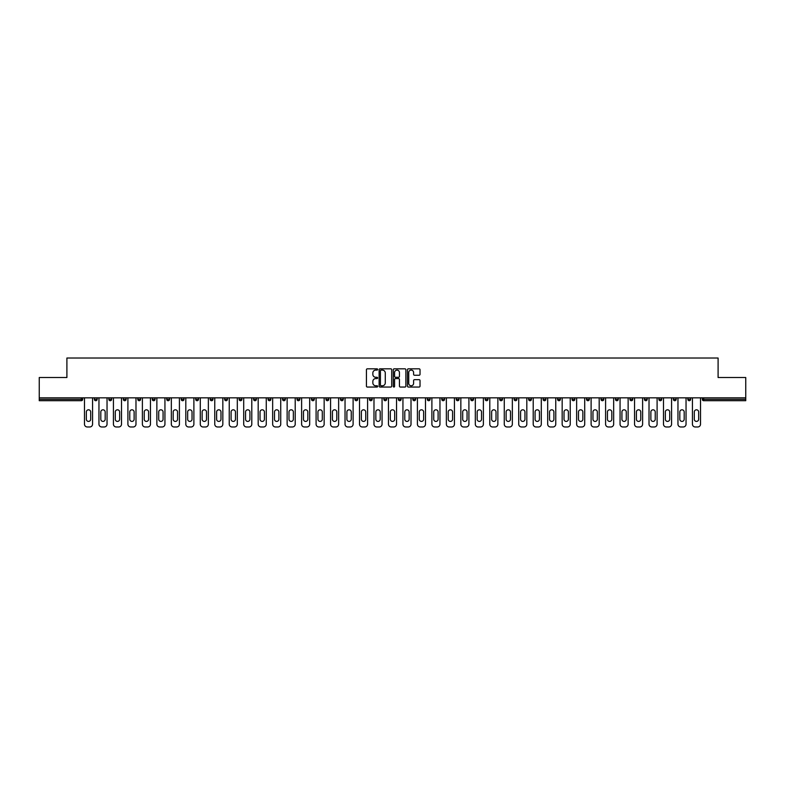 <?xml version="1.0" encoding="UTF-8"?>
<svg xmlns="http://www.w3.org/2000/svg" width="785" height="785" viewBox="0 0 785 785"><rect width="100%" height="100%" fill="white"/><g stroke="black" fill="none" stroke-linecap="round" stroke-linejoin="round"><path stroke-width="1.18" d="M377.654 369.46A0.638 0.638 0 0 0 377.016 368.822L367.341 368.822A0.913 0.913 0 0 0 366.428 369.735L366.428 386.132A0.913 0.913 0 0 0 367.341 387.044L377.016 387.044A0.638 0.638 0 0 0 377.654 386.406A0.638 0.638 0 0 0 377.016 385.769L375.76 385.769A2.914 2.914 0 0 1 372.846 382.854L372.846 381.481A2.914 2.914 0 0 1 375.76 378.566L377.016 378.566A0.638 0.638 0 0 0 377.654 377.928A0.638 0.638 0 0 0 377.016 377.291L375.76 377.291A2.914 2.914 0 0 1 372.846 374.376L372.846 373.012A2.914 2.914 0 0 1 375.76 370.098L377.016 370.098A0.638 0.638 0 0 0 377.654 369.46M419.121 375.25A0.913 0.913 0 0 0 420.024 374.337L420.024 369.735A0.913 0.913 0 0 0 419.121 368.822L408.367 368.822A0.913 0.913 0 0 0 407.464 369.735L407.464 386.132A0.913 0.913 0 0 0 408.367 387.044L419.121 387.044A0.913 0.913 0 0 0 420.024 386.132L420.024 380.578A0.913 0.913 0 0 0 419.121 379.665L414.519 379.665A0.913 0.913 0 0 0 413.607 380.578L413.607 383.325A2.433 2.433 0 0 1 411.173 385.769A2.433 2.433 0 0 1 408.74 383.325L408.74 372.532A2.433 2.433 0 0 1 411.173 370.098A2.433 2.433 0 0 1 413.607 372.532L413.607 374.337A0.913 0.913 0 0 0 414.519 375.25L419.121 375.25M39.25 397.838L39.25 377.516L66.902 377.516L66.902 358.029L718.098 358.029L718.098 377.516L745.75 377.516L745.75 397.838L39.25 397.838L39.25 399.32L81.287 399.32L81.287 397.838M391.705 369.735A0.913 0.913 0 0 0 390.793 368.822L380.048 368.822A0.913 0.913 0 0 0 379.135 369.735L379.135 386.132A0.913 0.913 0 0 0 380.048 387.044L390.793 387.044A0.913 0.913 0 0 0 391.705 386.132L391.705 369.735M394.207 368.822L404.952 368.822A0.913 0.913 0 0 1 405.865 369.735L405.865 386.132A0.913 0.913 0 0 1 404.952 387.044L400.36 387.044A0.913 0.913 0 0 1 399.447 386.132L399.447 379.479A0.913 0.913 0 0 0 398.535 378.566L395.483 378.566A0.913 0.913 0 0 0 394.57 379.479L394.57 386.406A0.638 0.638 0 0 1 393.933 387.044A0.638 0.638 0 0 1 393.295 386.406L393.295 369.735A0.913 0.913 0 0 1 394.207 368.822M82.68 397.838L82.68 399.32A1.393 1.393 0 0 1 81.287 400.713L39.25 400.713L39.25 399.32M745.75 397.838L745.75 400.713L703.713 400.713A1.393 1.393 0 0 1 702.32 399.32L702.32 397.838M94.367 399.32L97.154 399.32A1.393 1.393 0 0 1 95.76 400.713A1.393 1.393 0 0 0 97.154 399.32L97.154 397.838L97.154 399.32A1.393 1.393 0 0 1 95.76 400.713A1.393 1.393 0 0 1 94.367 399.32L94.367 397.838M81.287 400.713A1.393 1.393 0 0 0 82.68 399.32A1.393 1.393 0 0 1 81.287 400.713L81.287 399.32L82.68 399.32M108.84 397.838L108.84 399.32L108.84 397.838M111.627 397.838L111.627 399.32A1.393 1.393 0 0 1 110.234 400.713A1.393 1.393 0 0 1 108.84 399.32A1.393 1.393 0 0 0 110.234 400.713A1.393 1.393 0 0 0 111.627 399.32A1.393 1.393 0 0 1 110.234 400.713A1.393 1.393 0 0 1 108.84 399.32L111.627 399.32M126.1 397.838L126.1 399.32L123.314 399.32A1.393 1.393 0 0 0 124.707 400.713A1.393 1.393 0 0 1 123.314 399.32L123.314 397.838M137.797 397.838L137.797 399.32L137.797 397.838M140.574 397.838L140.574 399.32L140.574 397.838M152.27 397.838L152.27 399.32L152.27 397.838M155.047 397.838L155.047 399.32L155.047 397.838M169.531 397.838L169.531 399.32A1.393 1.393 0 0 1 168.137 400.713A1.393 1.393 0 0 1 166.744 399.32L166.744 397.838M184.004 397.838L184.004 399.32A1.393 1.393 0 0 1 182.611 400.713A1.393 1.393 0 0 1 181.217 399.32L181.217 397.838M198.477 397.838L198.477 399.32A1.393 1.393 0 0 1 197.084 400.713A1.393 1.393 0 0 1 195.691 399.32L195.691 397.838M212.951 397.838L212.951 399.32A1.393 1.393 0 0 1 211.557 400.713A1.393 1.393 0 0 1 210.164 399.32L210.164 397.838M226.031 400.713A1.393 1.393 0 0 0 227.424 399.32L227.424 397.838L227.424 399.32A1.393 1.393 0 0 1 226.031 400.713A1.393 1.393 0 0 1 224.647 399.32L224.647 397.838M241.898 397.838L241.898 399.32A1.393 1.393 0 0 1 240.514 400.713A1.393 1.393 0 0 1 239.121 399.32L239.121 397.838M253.594 397.838L253.594 399.32L253.594 397.838M256.381 397.838L256.381 399.32L256.381 397.838M270.854 397.838L270.854 399.32A1.393 1.393 0 0 1 269.461 400.713A1.393 1.393 0 0 1 268.068 399.32L268.068 397.838M283.935 400.713A1.393 1.393 0 0 0 285.328 399.32L285.328 397.838L285.328 399.32A1.393 1.393 0 0 1 283.935 400.713A1.393 1.393 0 0 1 282.541 399.32L282.541 397.838M299.801 397.838L299.801 399.32A1.393 1.393 0 0 1 298.408 400.713A1.393 1.393 0 0 1 297.024 399.32L297.024 397.838M311.498 397.838L311.498 399.32L311.498 397.838M314.275 397.838L314.275 399.32A1.393 1.393 0 0 1 312.891 400.713A1.393 1.393 0 0 1 311.498 399.32L314.275 399.32A1.393 1.393 0 0 1 312.891 400.713M328.758 397.838L328.758 399.32A1.393 1.393 0 0 1 327.365 400.713A1.393 1.393 0 0 1 325.971 399.32L325.971 397.838M340.445 399.32L343.231 399.32A1.393 1.393 0 0 1 341.838 400.713A1.393 1.393 0 0 0 343.231 399.32L343.231 397.838L343.231 399.32A1.393 1.393 0 0 1 341.838 400.713A1.393 1.393 0 0 1 340.445 399.32L340.445 397.838M357.705 397.838L357.705 399.32A1.393 1.393 0 0 1 356.311 400.713A1.393 1.393 0 0 1 354.918 399.32L354.918 397.838M369.392 397.838L369.392 399.32L369.392 397.838M372.178 397.838L372.178 399.32L372.178 397.838M383.875 397.838L383.875 399.32L383.875 397.838M386.652 397.838L386.652 399.32A1.393 1.393 0 0 1 385.258 400.713A1.393 1.393 0 0 1 383.875 399.32L386.652 399.32A1.393 1.393 0 0 1 385.258 400.713M398.348 397.838L398.348 399.32L398.348 397.838M401.125 397.838L401.125 399.32L401.125 397.838M412.822 397.838L412.822 399.32L412.822 397.838M415.608 397.838L415.608 399.32A1.393 1.393 0 0 1 414.215 400.713A1.393 1.393 0 0 1 412.822 399.32A1.393 1.393 0 0 0 414.215 400.713A1.393 1.393 0 0 0 415.608 399.32A1.393 1.393 0 0 1 414.215 400.713A1.393 1.393 0 0 1 412.822 399.32L415.608 399.32M430.082 397.838L430.082 399.32A1.393 1.393 0 0 1 428.688 400.713A1.393 1.393 0 0 1 427.295 399.32L427.295 397.838M444.555 397.838L444.555 399.32L441.769 399.32A1.393 1.393 0 0 0 443.162 400.713A1.393 1.393 0 0 1 441.769 399.32L441.769 397.838M459.029 397.838L459.029 399.32A1.393 1.393 0 0 1 457.635 400.713A1.393 1.393 0 0 1 456.242 399.32L456.242 397.838M470.725 397.838L470.725 399.32L470.725 397.838M473.502 397.838L473.502 399.32A1.393 1.393 0 0 1 472.109 400.713A1.393 1.393 0 0 1 470.725 399.32A1.393 1.393 0 0 0 472.109 400.713A1.393 1.393 0 0 1 470.725 399.32L473.502 399.32A1.393 1.393 0 0 1 472.109 400.713M487.976 397.838L487.976 399.32A1.393 1.393 0 0 1 486.592 400.713A1.393 1.393 0 0 1 485.199 399.32L485.199 397.838M502.459 397.838L502.459 399.32L499.672 399.32A1.393 1.393 0 0 0 501.065 400.713A1.393 1.393 0 0 1 499.672 399.32L499.672 397.838M516.932 397.838L516.932 399.32A1.393 1.393 0 0 1 515.539 400.713A1.393 1.393 0 0 1 514.146 399.32L514.146 397.838M531.406 397.838L531.406 399.32L528.619 399.32A1.393 1.393 0 0 0 530.012 400.713A1.393 1.393 0 0 1 528.619 399.32L528.619 397.838M545.879 397.838L545.879 399.32A1.393 1.393 0 0 1 544.486 400.713A1.393 1.393 0 0 1 543.102 399.32L543.102 397.838M560.353 397.838L560.353 399.32L557.576 399.32A1.393 1.393 0 0 0 558.969 400.713A1.393 1.393 0 0 1 557.576 399.32L557.576 397.838M574.836 397.838L574.836 399.32A1.393 1.393 0 0 1 573.442 400.713A1.393 1.393 0 0 1 572.049 399.32L572.049 397.838M589.309 397.838L589.309 399.32L586.523 399.32A1.393 1.393 0 0 0 587.916 400.713A1.393 1.393 0 0 1 586.523 399.32L586.523 397.838M603.783 397.838L603.783 399.32L600.996 399.32A1.393 1.393 0 0 0 602.389 400.713A1.393 1.393 0 0 1 600.996 399.32L600.996 397.838M618.256 397.838L618.256 399.32L615.469 399.32A1.393 1.393 0 0 0 616.863 400.713A1.393 1.393 0 0 1 615.469 399.32L615.469 397.838M632.73 397.838L632.73 399.32A1.393 1.393 0 0 1 631.336 400.713A1.393 1.393 0 0 1 629.953 399.32L629.953 397.838M645.819 400.713A1.393 1.393 0 0 0 647.203 399.32L647.203 397.838L647.203 399.32A1.393 1.393 0 0 1 645.819 400.713A1.393 1.393 0 0 1 644.426 399.32L644.426 397.838M661.686 397.838L661.686 399.32A1.393 1.393 0 0 1 660.293 400.713A1.393 1.393 0 0 1 658.9 399.32L658.9 397.838M676.16 397.838L676.16 399.32L673.373 399.32A1.393 1.393 0 0 0 674.766 400.713A1.393 1.393 0 0 1 673.373 399.32L673.373 397.838M690.633 397.838L690.633 399.32A1.393 1.393 0 0 1 689.24 400.713A1.393 1.393 0 0 1 687.846 399.32L687.846 397.838M126.1 399.32A1.393 1.393 0 0 1 124.707 400.713A1.393 1.393 0 0 0 126.1 399.32A1.393 1.393 0 0 1 124.707 400.713A1.393 1.393 0 0 1 123.314 399.32M139.18 400.713A1.393 1.393 0 0 1 137.797 399.32A1.393 1.393 0 0 0 139.18 400.713A1.393 1.393 0 0 0 140.574 399.32A1.393 1.393 0 0 1 139.18 400.713A1.393 1.393 0 0 1 137.797 399.32L140.574 399.32A1.393 1.393 0 0 1 139.18 400.713M153.664 400.713A1.393 1.393 0 0 1 152.27 399.32A1.393 1.393 0 0 0 153.664 400.713A1.393 1.393 0 0 0 155.047 399.32A1.393 1.393 0 0 1 153.664 400.713A1.393 1.393 0 0 1 152.27 399.32L155.047 399.32A1.393 1.393 0 0 1 153.664 400.713M254.988 400.713A1.393 1.393 0 0 1 253.594 399.32L256.381 399.32A1.393 1.393 0 0 1 254.988 400.713A1.393 1.393 0 0 0 256.381 399.32M370.785 400.713A1.393 1.393 0 0 1 369.392 399.32L372.178 399.32A1.393 1.393 0 0 1 370.785 400.713A1.393 1.393 0 0 0 372.178 399.32A1.393 1.393 0 0 1 370.785 400.713M399.742 400.713A1.393 1.393 0 0 1 398.348 399.32A1.393 1.393 0 0 0 399.742 400.713A1.393 1.393 0 0 0 401.125 399.32A1.393 1.393 0 0 1 399.742 400.713A1.393 1.393 0 0 1 398.348 399.32L401.125 399.32M443.162 400.713A1.393 1.393 0 0 0 444.555 399.32A1.393 1.393 0 0 1 443.162 400.713A1.393 1.393 0 0 1 441.769 399.32M501.065 400.713A1.393 1.393 0 0 0 502.459 399.32A1.393 1.393 0 0 1 501.065 400.713A1.393 1.393 0 0 1 499.672 399.32M531.406 399.32A1.393 1.393 0 0 1 530.012 400.713A1.393 1.393 0 0 0 531.406 399.32A1.393 1.393 0 0 1 530.012 400.713A1.393 1.393 0 0 1 528.619 399.32M558.969 400.713A1.393 1.393 0 0 0 560.353 399.32A1.393 1.393 0 0 1 558.969 400.713A1.393 1.393 0 0 1 557.576 399.32M573.442 400.713A1.393 1.393 0 0 0 574.836 399.32A1.393 1.393 0 0 1 573.442 400.713M587.916 400.713A1.393 1.393 0 0 0 589.309 399.32A1.393 1.393 0 0 1 587.916 400.713A1.393 1.393 0 0 1 586.523 399.32M602.389 400.713A1.393 1.393 0 0 0 603.783 399.32A1.393 1.393 0 0 1 602.389 400.713A1.393 1.393 0 0 1 600.996 399.32M616.863 400.713A1.393 1.393 0 0 0 618.256 399.32A1.393 1.393 0 0 1 616.863 400.713A1.393 1.393 0 0 1 615.469 399.32M676.16 399.32A1.393 1.393 0 0 1 674.766 400.713A1.393 1.393 0 0 0 676.16 399.32A1.393 1.393 0 0 1 674.766 400.713A1.393 1.393 0 0 1 673.373 399.32M689.24 400.713A1.393 1.393 0 0 0 690.633 399.32A1.393 1.393 0 0 1 689.24 400.713M381.049 370.098A0.638 0.638 0 0 0 380.411 370.736L380.411 385.131A0.638 0.638 0 0 0 381.049 385.769L382.364 385.769A2.914 2.914 0 0 0 385.278 382.854L385.278 373.012A2.914 2.914 0 0 0 382.364 370.098L381.049 370.098M399.447 372.581A2.433 2.433 0 0 0 397.004 370.147A2.433 2.433 0 0 0 394.57 372.581L394.57 376.388A0.913 0.913 0 0 0 395.483 377.291L398.535 377.291A0.913 0.913 0 0 0 399.447 376.388L399.447 372.581M92.561 397.838L92.561 424.185A2.787 2.787 0 0 1 89.775 426.971L87.272 426.971A2.787 2.787 0 0 1 84.486 424.185L84.486 397.838M86.34 411.988A2.178 2.178 0 0 1 88.519 409.809A2.178 2.178 0 0 1 90.697 411.988L90.697 419.219A2.178 2.178 0 0 1 88.519 421.408A2.178 2.178 0 0 1 86.34 419.219L86.34 411.988M107.035 397.838L107.035 424.185A2.787 2.787 0 0 1 104.248 426.971L101.746 426.971A2.787 2.787 0 0 1 98.959 424.185L98.959 397.838M100.814 411.988A2.178 2.178 0 0 1 102.992 409.809A2.178 2.178 0 0 1 105.18 411.988L105.18 419.219A2.178 2.178 0 0 1 102.992 421.408A2.178 2.178 0 0 1 100.814 419.219L100.814 411.988M121.508 397.838L121.508 424.185A2.787 2.787 0 0 1 118.721 426.971L116.219 426.971A2.787 2.787 0 0 1 113.432 424.185L113.432 397.838M115.287 411.988A2.178 2.178 0 0 1 117.475 409.809A2.178 2.178 0 0 1 119.654 411.988L119.654 419.219A2.178 2.178 0 0 1 117.475 421.408A2.178 2.178 0 0 1 115.287 419.219L115.287 411.988M135.982 397.838L135.982 424.185A2.787 2.787 0 0 1 133.195 426.971L130.693 426.971A2.787 2.787 0 0 1 127.906 424.185L127.906 397.838M129.77 411.988A2.178 2.178 0 0 1 131.949 409.809A2.178 2.178 0 0 1 134.127 411.988L134.127 419.219A2.178 2.178 0 0 1 131.949 421.408A2.178 2.178 0 0 1 129.77 419.219L129.77 411.988M150.455 397.838L150.455 424.185A2.787 2.787 0 0 1 147.678 426.971L145.166 426.971A2.787 2.787 0 0 1 142.389 424.185L142.389 397.838M144.244 411.988A2.178 2.178 0 0 1 146.422 409.809A2.178 2.178 0 0 1 148.6 411.988L148.6 419.219A2.178 2.178 0 0 1 146.422 421.408A2.178 2.178 0 0 1 144.244 419.219L144.244 411.988M164.938 397.838L164.938 424.185A2.787 2.787 0 0 1 162.152 426.971L159.649 426.971A2.787 2.787 0 0 1 156.863 424.185L156.863 397.838M158.717 411.988A2.178 2.178 0 0 1 160.896 409.809A2.178 2.178 0 0 1 163.074 411.988L163.074 419.219A2.178 2.178 0 0 1 160.896 421.408A2.178 2.178 0 0 1 158.717 419.219L158.717 411.988M179.412 397.838L179.412 424.185A2.787 2.787 0 0 1 176.625 426.971L174.123 426.971A2.787 2.787 0 0 1 171.336 424.185L171.336 397.838M173.191 411.988A2.178 2.178 0 0 1 175.369 409.809A2.178 2.178 0 0 1 177.557 411.988L177.557 419.219A2.178 2.178 0 0 1 175.369 421.408A2.178 2.178 0 0 1 173.191 419.219L173.191 411.988M193.885 397.838L193.885 424.185A2.787 2.787 0 0 1 191.098 426.971L188.596 426.971A2.787 2.787 0 0 1 185.81 424.185L185.81 397.838M187.664 411.988A2.178 2.178 0 0 1 189.852 409.809A2.178 2.178 0 0 1 192.031 411.988L192.031 419.219A2.178 2.178 0 0 1 189.852 421.408A2.178 2.178 0 0 1 187.664 419.219L187.664 411.988M208.359 397.838L208.359 424.185A2.787 2.787 0 0 1 205.572 426.971L203.07 426.971A2.787 2.787 0 0 1 200.283 424.185L200.283 397.838M202.137 411.988A2.178 2.178 0 0 1 204.326 409.809A2.178 2.178 0 0 1 206.504 411.988L206.504 419.219A2.178 2.178 0 0 1 204.326 421.408A2.178 2.178 0 0 1 202.137 419.219L202.137 411.988M222.832 397.838L222.832 424.185A2.787 2.787 0 0 1 220.055 426.971L217.543 426.971A2.787 2.787 0 0 1 214.766 424.185L214.766 397.838M216.621 411.988A2.178 2.178 0 0 1 218.799 409.809A2.178 2.178 0 0 1 220.977 411.988L220.977 419.219A2.178 2.178 0 0 1 218.799 421.408A2.178 2.178 0 0 1 216.621 419.219L216.621 411.988M237.305 397.838L237.305 424.185A2.787 2.787 0 0 1 234.529 426.971L232.017 426.971A2.787 2.787 0 0 1 229.24 424.185L229.24 397.838M231.094 411.988A2.178 2.178 0 0 1 233.273 409.809A2.178 2.178 0 0 1 235.451 411.988L235.451 419.219A2.178 2.178 0 0 1 233.273 421.408A2.178 2.178 0 0 1 231.094 419.219L231.094 411.988M251.789 397.838L251.789 424.185A2.787 2.787 0 0 1 249.002 426.971L246.5 426.971A2.787 2.787 0 0 1 243.713 424.185L243.713 397.838M245.568 411.988A2.178 2.178 0 0 1 247.746 409.809A2.178 2.178 0 0 1 249.924 411.988L249.924 419.219A2.178 2.178 0 0 1 247.746 421.408A2.178 2.178 0 0 1 245.568 419.219L245.568 411.988M266.262 397.838L266.262 424.185A2.787 2.787 0 0 1 263.475 426.971L260.973 426.971A2.787 2.787 0 0 1 258.186 424.185L258.186 397.838M260.041 411.988A2.178 2.178 0 0 1 262.219 409.809A2.178 2.178 0 0 1 264.408 411.988L264.408 419.219A2.178 2.178 0 0 1 262.219 421.408A2.178 2.178 0 0 1 260.041 419.219L260.041 411.988M280.736 397.838L280.736 424.185A2.787 2.787 0 0 1 277.949 426.971L275.447 426.971A2.787 2.787 0 0 1 272.66 424.185L272.66 397.838M274.514 411.988A2.178 2.178 0 0 1 276.703 409.809A2.178 2.178 0 0 1 278.881 411.988L278.881 419.219A2.178 2.178 0 0 1 276.703 421.408A2.178 2.178 0 0 1 274.514 419.219L274.514 411.988M295.209 397.838L295.209 424.185A2.787 2.787 0 0 1 292.422 426.971L289.92 426.971A2.787 2.787 0 0 1 287.133 424.185L287.133 397.838M288.998 411.988A2.178 2.178 0 0 1 291.176 409.809A2.178 2.178 0 0 1 293.354 411.988L293.354 419.219A2.178 2.178 0 0 1 291.176 421.408A2.178 2.178 0 0 1 288.998 419.219L288.998 411.988M309.683 397.838L309.683 424.185A2.787 2.787 0 0 1 306.906 426.971L304.394 426.971A2.787 2.787 0 0 1 301.617 424.185L301.617 397.838M303.471 411.988A2.178 2.178 0 0 1 305.65 409.809A2.178 2.178 0 0 1 307.828 411.988L307.828 419.219A2.178 2.178 0 0 1 305.65 421.408A2.178 2.178 0 0 1 303.471 419.219L303.471 411.988M324.156 397.838L324.156 424.185A2.787 2.787 0 0 1 321.379 426.971L318.867 426.971A2.787 2.787 0 0 1 316.09 424.185L316.09 397.838M317.945 411.988A2.178 2.178 0 0 1 320.123 409.809A2.178 2.178 0 0 1 322.301 411.988L322.301 419.219A2.178 2.178 0 0 1 320.123 421.408A2.178 2.178 0 0 1 317.945 419.219L317.945 411.988M338.639 397.838L338.639 424.185A2.787 2.787 0 0 1 335.852 426.971L333.35 426.971A2.787 2.787 0 0 1 330.563 424.185L330.563 397.838M332.418 411.988A2.178 2.178 0 0 1 334.596 409.809A2.178 2.178 0 0 1 336.785 411.988L336.785 419.219A2.178 2.178 0 0 1 334.596 421.408A2.178 2.178 0 0 1 332.418 419.219L332.418 411.988M353.113 397.838L353.113 424.185A2.787 2.787 0 0 1 350.326 426.971L347.824 426.971A2.787 2.787 0 0 1 345.037 424.185L345.037 397.838M346.891 411.988A2.178 2.178 0 0 1 349.07 409.809A2.178 2.178 0 0 1 351.258 411.988L351.258 419.219A2.178 2.178 0 0 1 349.07 421.408A2.178 2.178 0 0 1 346.891 419.219L346.891 411.988M367.586 397.838L367.586 424.185A2.787 2.787 0 0 1 364.799 426.971L362.297 426.971A2.787 2.787 0 0 1 359.51 424.185L359.51 397.838M361.365 411.988A2.178 2.178 0 0 1 363.553 409.809A2.178 2.178 0 0 1 365.731 411.988L365.731 419.219A2.178 2.178 0 0 1 363.553 421.408A2.178 2.178 0 0 1 361.365 419.219L361.365 411.988M382.06 397.838L382.06 424.185A2.787 2.787 0 0 1 379.273 426.971L376.771 426.971A2.787 2.787 0 0 1 373.984 424.185L373.984 397.838M375.848 411.988A2.178 2.178 0 0 1 378.027 409.809A2.178 2.178 0 0 1 380.205 411.988L380.205 419.219A2.178 2.178 0 0 1 378.027 421.408A2.178 2.178 0 0 1 375.848 419.219L375.848 411.988M396.533 397.838L396.533 424.185A2.787 2.787 0 0 1 393.756 426.971L391.244 426.971A2.787 2.787 0 0 1 388.467 424.185L388.467 397.838M390.322 411.988A2.178 2.178 0 0 1 392.5 409.809A2.178 2.178 0 0 1 394.678 411.988L394.678 419.219A2.178 2.178 0 0 1 392.5 421.408A2.178 2.178 0 0 1 390.322 419.219L390.322 411.988M411.016 397.838L411.016 424.185A2.787 2.787 0 0 1 408.229 426.971L405.727 426.971A2.787 2.787 0 0 1 402.94 424.185L402.94 397.838M404.795 411.988A2.178 2.178 0 0 1 406.973 409.809A2.178 2.178 0 0 1 409.152 411.988L409.152 419.219A2.178 2.178 0 0 1 406.973 421.408A2.178 2.178 0 0 1 404.795 419.219L404.795 411.988M425.49 397.838L425.49 424.185A2.787 2.787 0 0 1 422.703 426.971L420.201 426.971A2.787 2.787 0 0 1 417.414 424.185L417.414 397.838M419.268 411.988A2.178 2.178 0 0 1 421.447 409.809A2.178 2.178 0 0 1 423.635 411.988L423.635 419.219A2.178 2.178 0 0 1 421.447 421.408A2.178 2.178 0 0 1 419.268 419.219L419.268 411.988M439.963 397.838L439.963 424.185A2.787 2.787 0 0 1 437.176 426.971L434.674 426.971A2.787 2.787 0 0 1 431.887 424.185L431.887 397.838M433.742 411.988A2.178 2.178 0 0 1 435.93 409.809A2.178 2.178 0 0 1 438.108 411.988L438.108 419.219A2.178 2.178 0 0 1 435.93 421.408A2.178 2.178 0 0 1 433.742 419.219L433.742 411.988M454.436 397.838L454.436 424.185A2.787 2.787 0 0 1 451.65 426.971L449.148 426.971A2.787 2.787 0 0 1 446.361 424.185L446.361 397.838M448.215 411.988A2.178 2.178 0 0 1 450.404 409.809A2.178 2.178 0 0 1 452.582 411.988L452.582 419.219A2.178 2.178 0 0 1 450.404 421.408A2.178 2.178 0 0 1 448.215 419.219L448.215 411.988M468.91 397.838L468.91 424.185A2.787 2.787 0 0 1 466.133 426.971L463.621 426.971A2.787 2.787 0 0 1 460.844 424.185L460.844 397.838M462.699 411.988A2.178 2.178 0 0 1 464.877 409.809A2.178 2.178 0 0 1 467.055 411.988L467.055 419.219A2.178 2.178 0 0 1 464.877 421.408A2.178 2.178 0 0 1 462.699 419.219L462.699 411.988M483.383 397.838L483.383 424.185A2.787 2.787 0 0 1 480.606 426.971L478.094 426.971A2.787 2.787 0 0 1 475.317 424.185L475.317 397.838M477.172 411.988A2.178 2.178 0 0 1 479.35 409.809A2.178 2.178 0 0 1 481.529 411.988L481.529 419.219A2.178 2.178 0 0 1 479.35 421.408A2.178 2.178 0 0 1 477.172 419.219L477.172 411.988M497.867 397.838L497.867 424.185A2.787 2.787 0 0 1 495.08 426.971L492.578 426.971A2.787 2.787 0 0 1 489.791 424.185L489.791 397.838M491.645 411.988A2.178 2.178 0 0 1 493.824 409.809A2.178 2.178 0 0 1 496.002 411.988L496.002 419.219A2.178 2.178 0 0 1 493.824 421.408A2.178 2.178 0 0 1 491.645 419.219L491.645 411.988M512.34 397.838L512.34 424.185A2.787 2.787 0 0 1 509.553 426.971L507.051 426.971A2.787 2.787 0 0 1 504.264 424.185L504.264 397.838M506.119 411.988A2.178 2.178 0 0 1 508.297 409.809A2.178 2.178 0 0 1 510.486 411.988L510.486 419.219A2.178 2.178 0 0 1 508.297 421.408A2.178 2.178 0 0 1 506.119 419.219L506.119 411.988M526.813 397.838L526.813 424.185A2.787 2.787 0 0 1 524.027 426.971L521.525 426.971A2.787 2.787 0 0 1 518.738 424.185L518.738 397.838M520.592 411.988A2.178 2.178 0 0 1 522.781 409.809A2.178 2.178 0 0 1 524.959 411.988L524.959 419.219A2.178 2.178 0 0 1 522.781 421.408A2.178 2.178 0 0 1 520.592 419.219L520.592 411.988M541.287 397.838L541.287 424.185A2.787 2.787 0 0 1 538.5 426.971L535.998 426.971A2.787 2.787 0 0 1 533.211 424.185L533.211 397.838M535.076 411.988A2.178 2.178 0 0 1 537.254 409.809A2.178 2.178 0 0 1 539.432 411.988L539.432 419.219A2.178 2.178 0 0 1 537.254 421.408A2.178 2.178 0 0 1 535.076 419.219L535.076 411.988M555.76 397.838L555.76 424.185A2.787 2.787 0 0 1 552.983 426.971L550.471 426.971A2.787 2.787 0 0 1 547.694 424.185L547.694 397.838M549.549 411.988A2.178 2.178 0 0 1 551.727 409.809A2.178 2.178 0 0 1 553.906 411.988L553.906 419.219A2.178 2.178 0 0 1 551.727 421.408A2.178 2.178 0 0 1 549.549 419.219L549.549 411.988M570.234 397.838L570.234 424.185A2.787 2.787 0 0 1 567.457 426.971L564.945 426.971A2.787 2.787 0 0 1 562.168 424.185L562.168 397.838M564.022 411.988A2.178 2.178 0 0 1 566.201 409.809A2.178 2.178 0 0 1 568.379 411.988L568.379 419.219A2.178 2.178 0 0 1 566.201 421.408A2.178 2.178 0 0 1 564.022 419.219L564.022 411.988M584.717 397.838L584.717 424.185A2.787 2.787 0 0 1 581.93 426.971L579.428 426.971A2.787 2.787 0 0 1 576.641 424.185L576.641 397.838M578.496 411.988A2.178 2.178 0 0 1 580.674 409.809A2.178 2.178 0 0 1 582.862 411.988L582.862 419.219A2.178 2.178 0 0 1 580.674 421.408A2.178 2.178 0 0 1 578.496 419.219L578.496 411.988M599.19 397.838L599.19 424.185A2.787 2.787 0 0 1 596.404 426.971L593.902 426.971A2.787 2.787 0 0 1 591.115 424.185L591.115 397.838M592.969 411.988A2.178 2.178 0 0 1 595.148 409.809A2.178 2.178 0 0 1 597.336 411.988L597.336 419.219A2.178 2.178 0 0 1 595.148 421.408A2.178 2.178 0 0 1 592.969 419.219L592.969 411.988M613.664 397.838L613.664 424.185A2.787 2.787 0 0 1 610.877 426.971L608.375 426.971A2.787 2.787 0 0 1 605.588 424.185L605.588 397.838M607.443 411.988A2.178 2.178 0 0 1 609.631 409.809A2.178 2.178 0 0 1 611.809 411.988L611.809 419.219A2.178 2.178 0 0 1 609.631 421.408A2.178 2.178 0 0 1 607.443 419.219L607.443 411.988M628.137 397.838L628.137 424.185A2.787 2.787 0 0 1 625.351 426.971L622.848 426.971A2.787 2.787 0 0 1 620.062 424.185L620.062 397.838M621.926 411.988A2.178 2.178 0 0 1 624.104 409.809A2.178 2.178 0 0 1 626.283 411.988L626.283 419.219A2.178 2.178 0 0 1 624.104 421.408A2.178 2.178 0 0 1 621.926 419.219L621.926 411.988M642.611 397.838L642.611 424.185A2.787 2.787 0 0 1 639.834 426.971L637.322 426.971A2.787 2.787 0 0 1 634.545 424.185L634.545 397.838M636.399 411.988A2.178 2.178 0 0 1 638.578 409.809A2.178 2.178 0 0 1 640.756 411.988L640.756 419.219A2.178 2.178 0 0 1 638.578 421.408A2.178 2.178 0 0 1 636.399 419.219L636.399 411.988M657.094 397.838L657.094 424.185A2.787 2.787 0 0 1 654.307 426.971L651.805 426.971A2.787 2.787 0 0 1 649.018 424.185L649.018 397.838M650.873 411.988A2.178 2.178 0 0 1 653.051 409.809A2.178 2.178 0 0 1 655.23 411.988L655.23 419.219A2.178 2.178 0 0 1 653.051 421.408A2.178 2.178 0 0 1 650.873 419.219L650.873 411.988M671.567 397.838L671.567 424.185A2.787 2.787 0 0 1 668.781 426.971L666.279 426.971A2.787 2.787 0 0 1 663.492 424.185L663.492 397.838M665.346 411.988A2.178 2.178 0 0 1 667.525 409.809A2.178 2.178 0 0 1 669.713 411.988L669.713 419.219A2.178 2.178 0 0 1 667.525 421.408A2.178 2.178 0 0 1 665.346 419.219L665.346 411.988M686.041 397.838L686.041 424.185A2.787 2.787 0 0 1 683.254 426.971L680.752 426.971A2.787 2.787 0 0 1 677.965 424.185L677.965 397.838M679.82 411.988A2.178 2.178 0 0 1 682.008 409.809A2.178 2.178 0 0 1 684.186 411.988L684.186 419.219A2.178 2.178 0 0 1 682.008 421.408A2.178 2.178 0 0 1 679.82 419.219L679.82 411.988M700.514 397.838L700.514 424.185A2.787 2.787 0 0 1 697.728 426.971L695.225 426.971A2.787 2.787 0 0 1 692.439 424.185L692.439 397.838M694.303 411.988A2.178 2.178 0 0 1 696.481 409.809A2.178 2.178 0 0 1 698.66 411.988L698.66 419.219A2.178 2.178 0 0 1 696.481 421.408A2.178 2.178 0 0 1 694.303 419.219L694.303 411.988M703.713 397.838L703.713 399.32L745.75 399.32M702.32 399.32L703.713 399.32L703.713 400.713M168.137 400.713A1.393 1.393 0 0 0 169.531 399.32L166.744 399.32M182.611 400.713A1.393 1.393 0 0 0 184.004 399.32L181.217 399.32M197.084 400.713A1.393 1.393 0 0 0 198.477 399.32L195.691 399.32M211.557 400.713A1.393 1.393 0 0 0 212.951 399.32L210.164 399.32M227.424 399.32L224.647 399.32M240.514 400.713A1.393 1.393 0 0 0 241.898 399.32L239.121 399.32M269.461 400.713A1.393 1.393 0 0 0 270.854 399.32L268.068 399.32M285.328 399.32L282.541 399.32M298.408 400.713A1.393 1.393 0 0 0 299.801 399.32L297.024 399.32M327.365 400.713A1.393 1.393 0 0 0 328.758 399.32L325.971 399.32M356.311 400.713A1.393 1.393 0 0 0 357.705 399.32L354.918 399.32M428.688 400.713A1.393 1.393 0 0 0 430.082 399.32L427.295 399.32M457.635 400.713A1.393 1.393 0 0 0 459.029 399.32L456.242 399.32M486.592 400.713A1.393 1.393 0 0 0 487.976 399.32L485.199 399.32M515.539 400.713A1.393 1.393 0 0 0 516.932 399.32L514.146 399.32M544.486 400.713A1.393 1.393 0 0 0 545.879 399.32L543.102 399.32M574.836 399.32L572.049 399.32M631.336 400.713A1.393 1.393 0 0 0 632.73 399.32L629.953 399.32M647.203 399.32L644.426 399.32M660.293 400.713A1.393 1.393 0 0 0 661.686 399.32L658.9 399.32M690.633 399.32L687.846 399.32"/></g></svg>
